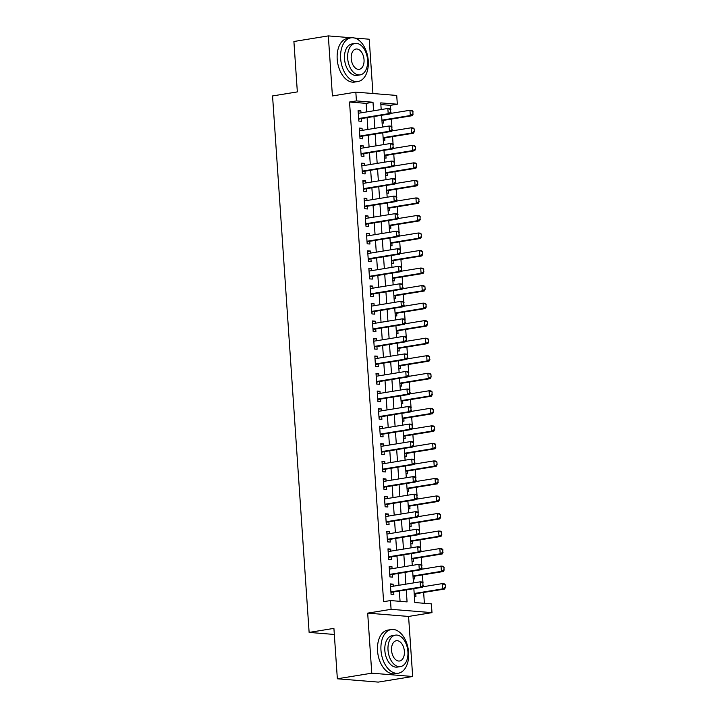 <?xml version="1.0" encoding="UTF-8"?>
<svg xmlns="http://www.w3.org/2000/svg" width="718" height="718" viewBox="0 0 718 718"><rect width="100%" height="100%" fill="white"/><g stroke="black" fill="none" stroke-linecap="round" stroke-linejoin="round"><path stroke-width="1.08" d="M413.855 588.652L414.807 602.528L431.383 603.874L431.985 612.642L391.086 609.322L390.493 600.562L407.07 601.899L406.253 589.891M408.578 616.448L367.679 613.136L371.771 673.179L337.352 678.788L378.242 682.1L412.671 676.5L408.578 616.448L431.985 612.642M372.929 93.519L369.223 39.212L354.512 38.027M366.701 111.918L366.117 103.365L349.54 102.019L356.424 100.906L355.832 92.137L396.722 95.449L397.323 104.218L380.746 102.871L381.195 109.558M390.718 109.432L390.439 105.34L397.323 104.218M424.383 603.308L423.647 592.449M423.252 586.714L423.198 585.852M422.983 582.792L422.453 574.921M422.058 569.177L422.004 568.324M421.789 565.254L421.251 557.383M420.865 551.648L420.802 550.796M420.595 547.726L420.057 539.855M419.671 534.12L419.608 533.259M419.402 530.198L418.863 522.327M418.468 516.583L418.414 515.73M418.208 512.661L417.67 504.79M417.275 499.055L417.221 498.193M417.014 495.133L416.476 487.262M416.081 481.518L416.027 480.665M415.812 477.596L415.282 469.725M414.887 463.99L414.825 463.137M414.618 460.067L414.08 452.196M413.694 446.452L413.631 445.6M413.424 442.539L412.886 434.668M412.5 428.924L412.437 428.072M412.231 425.002L411.692 417.131M411.297 411.396L411.243 410.534M411.037 407.474L410.499 399.603M410.104 393.859L410.05 393.006M409.843 389.937L409.305 382.066M408.91 376.331L408.856 375.478M408.641 372.409L408.111 364.538M407.716 358.794L407.653 357.941M407.447 354.88L406.909 347.009M406.523 341.265L406.46 340.413M406.253 337.343L405.715 329.472M405.329 323.737L405.266 322.876M405.06 319.815L404.521 311.944M404.126 306.2L404.072 305.347M403.866 302.278L403.328 294.407M402.933 288.672L402.879 287.819M402.672 284.75L402.134 276.879M401.739 271.135L401.685 270.282M401.47 267.222L400.94 259.351M400.545 253.607L400.482 252.754M400.276 249.684L399.738 241.813M399.352 236.078L399.289 235.217M399.082 232.156L398.544 224.285M398.158 218.541L398.095 217.689M397.889 214.619L397.35 206.748M396.955 201.013L396.901 200.151M396.695 197.091L396.156 189.22M395.762 183.476L395.708 182.623M395.492 179.563L394.963 171.683M394.568 165.948L394.514 165.095M394.299 162.026L393.769 154.155M393.374 148.42L393.311 147.558M393.105 144.498L392.566 136.626M392.181 130.882L392.118 130.03M391.911 126.96L391.373 119.089M390.987 113.354L390.924 112.493M371.771 673.179L412.671 676.5M351.434 37.776L328.323 35.9L332.416 95.943L355.832 92.137M337.352 678.788L333.915 628.385L309.126 632.414L272.553 95.943L297.342 91.904L293.904 41.5L328.323 35.9M393.267 586.202L393.123 584.147L390.359 583.922L391.077 594.441L393.841 594.666L393.661 591.937M392.073 568.674L391.929 566.61L389.165 566.385L389.883 576.904L392.647 577.128L392.459 574.409M390.879 551.137L390.736 549.082L387.971 548.857L388.689 559.376L391.454 559.6L391.265 556.881M389.677 533.609L389.542 531.553L386.778 531.329L387.496 541.848L390.26 542.072L390.071 539.344M388.483 516.071L388.348 514.016L385.584 513.792L386.302 524.311L389.066 524.535L388.878 521.815M387.289 498.543L387.146 496.488L384.39 496.264L385.108 506.782L387.864 507.007L387.684 504.278M386.096 481.015L385.952 478.951L383.188 478.726L383.906 489.245L386.67 489.47L386.49 486.75M384.902 463.478L384.758 461.423L381.994 461.198L382.712 471.717L385.476 471.941L385.288 469.222M383.708 445.95L383.565 443.895L380.8 443.67L381.518 454.189L384.283 454.413L384.094 451.685M382.506 428.413L382.371 426.357L379.607 426.133L380.325 436.652L383.089 436.876L382.9 434.157M381.312 410.884L381.177 408.829L378.413 408.605L379.131 419.124L381.895 419.348L381.707 416.619M380.118 393.356L379.975 391.292L377.219 391.068L377.937 401.586L380.693 401.811L380.513 399.091M378.924 375.819L378.781 373.764L376.017 373.539L376.735 384.058L379.499 384.283L379.319 381.563M377.731 358.291L377.587 356.236L374.823 356.011L375.541 366.53L378.305 366.754L378.117 364.026M376.537 340.754L376.394 338.699L373.629 338.474L374.347 348.993L377.112 349.217L376.923 346.498M375.334 323.226L375.2 321.17L372.436 320.946L373.154 331.465L375.918 331.689L375.729 328.961M374.141 305.689L374.006 303.633L371.242 303.409L371.96 313.928L374.724 314.152L374.536 311.433M372.947 288.16L372.804 286.105L370.048 285.881L370.757 296.399L373.522 296.624L373.342 293.904M371.753 270.632L371.61 268.577L368.846 268.352L369.564 278.871L372.328 279.096L372.148 276.367M370.56 253.095L370.416 251.04L367.652 250.815L368.37 261.334L371.134 261.558L370.946 258.839M369.366 235.567L369.223 233.512L366.458 233.287L367.176 243.806L369.941 244.03L369.752 241.302M368.163 218.03L368.029 215.974L365.265 215.75L365.983 226.269L368.747 226.493L368.558 223.774M366.97 200.501L366.835 198.446L364.071 198.222L364.789 208.741L367.553 208.965L367.365 206.245M365.776 182.973L365.633 180.909L362.877 180.694L363.586 191.212L366.351 191.437L366.171 188.708M364.582 165.436L364.439 163.381L361.675 163.157L362.393 173.675L365.157 173.9L364.968 171.18M363.389 147.908L363.245 145.853L360.481 145.628L361.199 156.147L363.963 156.371L363.775 153.643M362.195 130.371L362.051 128.316L359.287 128.091L360.005 138.61L362.769 138.834L362.581 136.115M382.111 122.966L383.681 123.101L383.493 120.373M383.304 140.504L384.875 140.629L384.686 137.91M384.507 158.032L386.069 158.157L385.88 155.438M385.701 175.569L387.262 175.695L387.083 172.966M386.894 193.097L388.456 193.223L388.276 190.503M388.088 210.625L389.659 210.76L389.47 208.032M389.282 228.162L390.852 228.288L390.664 225.569M390.475 245.691L392.046 245.816L391.857 243.097M391.678 263.228L393.24 263.353L393.051 260.625M392.872 280.756L394.433 280.882L394.254 278.162M394.065 298.293L395.627 298.419L395.447 295.69M395.259 315.821L396.83 315.947L396.641 313.227M396.453 333.349L398.023 333.475L397.835 330.756M397.646 350.887L399.217 351.012L399.029 348.284M398.849 368.415L400.411 368.54L400.222 365.821M400.043 385.952L401.604 386.078L401.425 383.349M401.236 403.48L402.798 403.606L402.618 400.886M402.43 421.008L404.001 421.134L403.812 418.414M403.624 438.545L405.194 438.671L405.006 435.943M404.817 456.074L406.388 456.199L406.2 453.48M406.02 473.611L407.582 473.736L407.393 471.008M407.214 491.139L408.775 491.265L408.596 488.545M408.407 508.667L409.969 508.802L409.79 506.073M409.601 526.204L411.172 526.33L410.983 523.61M410.795 543.732L412.365 543.858L412.177 541.139M411.988 561.27L413.559 561.395L413.371 558.667M413.191 578.798L414.753 578.923L414.564 576.204M390.439 105.34L380.854 104.559M414.385 596.326L415.946 596.461L415.767 593.732M349.54 102.019L383.6 601.684L390.493 600.562M400.07 601.334L399.361 591.013M398.975 585.269L398.167 573.485M397.781 567.741L396.973 555.947M396.587 550.212L395.78 538.419M395.385 532.675L394.586 520.882M394.191 515.147L393.392 503.354M392.997 497.61L392.19 485.826M391.804 480.082L390.996 468.289M390.61 462.554L389.802 450.76M389.416 445.016L388.609 433.223M388.214 427.488L387.415 415.695M387.02 409.951L386.221 398.158M385.826 392.423L385.019 380.63M384.633 374.895L383.825 363.102M383.439 357.358L382.631 345.564M382.245 339.829L381.438 328.036M381.043 322.292L380.244 310.499M379.849 304.764L379.05 292.971M378.655 287.236L377.847 275.443M377.462 269.699L376.654 257.906M376.268 252.171L375.46 240.377M375.065 234.633L374.266 222.84M373.872 217.105L373.073 205.312M372.678 199.577L371.879 187.784M371.484 182.04L370.676 170.247M370.291 164.512L369.483 152.719M369.097 146.975L368.289 135.181M367.894 129.446L367.095 117.653M360.992 112.843L360.858 110.787L358.094 110.563L358.812 121.082L361.576 121.306L361.387 118.578M309.126 632.414L334.328 634.461M367.679 613.136L391.086 609.322M381.59 115.293L382.389 127.086M382.784 132.83L383.591 144.614M383.977 150.358L384.785 162.151M385.171 167.886L385.979 179.679M386.374 185.423L387.173 197.217M387.567 202.952L388.366 214.745M388.761 220.489L389.56 232.282M389.955 238.017L390.763 249.81M391.148 255.545L391.956 267.338M392.342 273.082L393.15 284.875M393.545 290.611L394.344 302.404M394.738 308.148L395.537 319.941M395.932 325.676L396.731 337.469M397.126 343.204L397.934 354.997M398.319 360.741L399.127 372.534M399.513 378.269L400.321 390.062M400.716 395.806L401.515 407.6M401.909 413.335L402.708 425.128M403.103 430.863L403.911 442.656M404.297 448.4L405.105 460.193M405.49 465.928L406.298 477.721M406.684 483.465L407.492 495.258M407.887 500.993L408.686 512.787M409.08 518.522L409.879 530.315M410.274 536.059L411.082 547.852M411.468 553.587L412.276 565.38M412.662 571.124L413.469 582.917M373.584 110.796L373.001 102.243L356.424 100.906M405.858 584.156L405.051 572.363M404.665 566.619L403.857 554.826M403.471 549.09L402.663 537.297M402.268 531.553L401.47 519.76M401.075 514.025L400.276 502.232M399.881 496.497L399.082 484.704M398.687 478.96L397.88 467.167M397.494 461.432L396.686 449.639M396.3 443.895L395.492 432.101M395.097 426.366L394.299 414.573M393.904 408.838L393.105 397.045M392.71 391.301L391.911 379.508M391.516 373.773L390.709 361.98M390.323 356.236L389.515 344.443M389.129 338.708L388.321 326.914M387.926 321.179L387.128 309.386M386.733 303.642L385.934 291.849M385.539 286.114L384.74 274.321M384.345 268.577L383.538 256.784M383.152 251.049L382.344 239.256M381.958 233.521L381.15 221.727M380.755 215.983L379.957 204.19M379.562 198.455L378.763 186.662M378.368 180.918L377.569 169.125M377.174 163.39L376.367 151.597M375.981 145.853L375.173 134.069M374.787 128.325L373.979 116.531M366.117 103.365L373.001 102.243M358.138 111.227L360.858 110.787M359.332 128.764L362.051 128.316M360.526 146.292L363.245 145.853M361.719 163.821L364.439 163.381M362.922 181.358L365.633 180.909M364.116 198.886L366.835 198.446M365.309 216.423L368.029 215.974M366.503 233.951L369.223 233.512M367.697 251.479L370.416 251.04M368.89 269.017L371.61 268.577M370.093 286.545L372.804 286.105M371.287 304.082L374.006 303.633M372.48 321.61L375.2 321.17M373.674 339.138L376.394 338.699M374.868 356.675L377.587 356.236M376.061 374.204L378.781 373.764M377.264 391.741L379.975 391.292M378.458 409.269L381.177 408.829M379.651 426.797L382.371 426.357M380.845 444.334L383.565 443.895M382.039 461.862L384.758 461.423M383.241 479.4L385.952 478.951M384.435 496.928L387.146 496.488M385.629 514.456L388.348 514.016M386.822 531.993L389.542 531.553M388.016 549.521L390.736 549.082M389.21 567.058L391.929 566.61M390.412 584.587L393.123 584.147M390.736 112.196L390.556 109.567L390.736 112.196L388.205 113.731L390.197 113.893L359.906 118.82A1.768 1.382 -85.4 0 0 359.494 118.973L358.695 119.439M358.282 113.282L387.846 108.472L388.205 113.731L358.641 118.542M390.556 109.567L387.846 108.472L389.838 108.633L390.888 109.594M390.197 113.893L391.068 112.223M382.012 120.615L381.949 120.615A1.768 1.382 94.6 0 1 382.012 120.615L412.303 115.688L410.31 115.526L409.951 110.267L390.43 113.444M412.662 111.353L409.951 110.267L411.944 110.428L412.994 111.38L412.841 113.983L412.994 111.38M381.922 120.148L410.31 115.526L412.841 113.983M413.173 114.009L412.303 115.688M368.271 60.797A22.123 13.615 80.8 0 0 350.905 37.839A22.123 13.615 80.8 0 0 340.646 58.553A22.123 13.615 80.8 0 0 358.013 81.511A22.123 13.615 80.8 0 0 368.271 60.797M350.905 37.839L347.467 38.404A22.123 13.615 80.8 0 0 337.2 59.118A22.123 13.615 80.8 0 0 354.566 82.067L358.013 81.511M360.185 74.878L357.017 75.399A15.931 9.801 -99.2 0 1 344.514 58.867A15.931 9.801 -99.2 0 1 351.901 43.96L355.069 43.439A15.931 9.801 80.8 0 0 347.683 58.355A15.931 9.801 80.8 0 0 360.185 74.878A15.931 9.801 80.8 0 0 367.571 59.971A15.931 9.801 80.8 0 0 355.069 43.439M351.219 58.643A10.267 6.318 80.8 0 0 359.278 69.296A10.267 6.318 80.8 0 0 364.035 59.684A10.267 6.318 80.8 0 0 355.975 49.03A10.267 6.318 80.8 0 0 351.219 58.643M408.614 652.491A22.123 13.615 80.8 0 0 391.247 629.542A22.123 13.615 80.8 0 0 380.98 650.257A22.123 13.615 80.8 0 0 398.355 673.206A22.123 13.615 80.8 0 0 408.614 652.491M391.247 629.542L387.801 630.099A22.123 13.615 80.8 0 0 377.542 650.813A22.123 13.615 80.8 0 0 394.909 673.771L398.355 673.206M400.527 666.582L397.359 667.094A15.931 9.801 -99.2 0 1 384.848 650.571A15.931 9.801 -99.2 0 1 392.234 635.654L395.403 635.143A15.931 9.801 80.8 0 0 388.016 650.05A15.931 9.801 80.8 0 0 400.527 666.582A15.931 9.801 80.8 0 0 407.914 651.666A15.931 9.801 80.8 0 0 395.403 635.143M391.552 650.337A10.267 6.318 80.8 0 0 399.612 660.991A10.267 6.318 80.8 0 0 404.378 651.379A10.267 6.318 80.8 0 0 396.318 640.725A10.267 6.318 80.8 0 0 391.552 650.337M391.929 129.725L391.75 127.095L391.929 129.725L389.407 131.259L391.391 131.421L361.1 136.357A1.768 1.382 -85.4 0 0 360.687 136.51L359.889 136.967M359.476 130.82L389.048 126L389.407 131.259L359.835 136.079M391.75 127.095L389.048 126L391.032 126.162L392.082 127.122M391.391 131.421L392.261 129.752M393.132 147.253L392.952 144.623L393.132 147.253L390.601 148.797L392.584 148.958L362.294 153.885A1.768 1.382 -85.4 0 0 361.881 154.038L361.091 154.505M360.669 148.348L390.242 143.537L390.601 148.797L361.028 153.607M392.952 144.623L390.242 143.537L392.225 143.699L393.284 144.65M392.584 148.958L393.464 147.28M394.326 164.79L394.146 162.16L394.326 164.79L391.795 166.325L393.787 166.486L363.488 171.422A1.768 1.382 -85.4 0 0 363.075 171.566L362.285 172.033M361.863 165.885L391.436 161.065L391.795 166.325L362.222 171.144M394.146 162.16L391.436 161.065L393.428 161.227L394.478 162.187M393.787 166.486L394.658 164.817M395.519 182.318L395.34 179.688L395.519 182.318L392.988 183.862L394.981 184.023L364.69 188.951A1.768 1.382 -85.4 0 0 364.277 189.103L363.479 189.57M363.057 183.413L392.629 178.602L392.988 183.862L363.416 188.672M395.34 179.688L392.629 178.602L394.622 178.764L395.672 179.715M394.981 184.023L395.851 182.345M383.152 138.161A1.768 1.382 94.6 0 1 383.206 138.143L413.496 133.216L411.513 133.054L411.154 127.795L391.624 130.972M413.855 128.89L411.154 127.795L413.137 127.957L414.187 128.917L414.367 131.547L414.187 128.917M383.116 137.677L411.513 133.054L414.035 131.52M414.367 131.547L413.496 133.216M384.399 155.68L384.345 155.671A1.768 1.382 94.6 0 1 384.399 155.68L414.69 150.753L412.706 150.592L412.347 145.332L392.827 148.509M415.058 146.418L412.347 145.332L414.331 145.485L415.39 146.445L415.569 149.075L415.39 146.445M384.309 155.205L412.706 150.592L415.237 149.048M415.569 149.075L414.69 150.753M385.593 173.209L385.539 173.209A1.768 1.382 94.6 0 1 385.593 173.209L415.893 168.281L413.9 168.12L413.541 162.86L394.02 166.037M416.252 163.946L413.541 162.86L415.534 163.022L416.584 163.973L416.431 166.576L416.584 163.973M385.503 172.742L413.9 168.12L416.431 166.576M416.763 166.603L415.893 168.281M386.733 190.755A1.768 1.382 94.6 0 1 386.796 190.746L417.086 185.809L415.094 185.648L414.735 180.389L395.214 183.566M417.445 181.483L414.735 180.389L416.727 180.55L417.777 181.51L417.625 184.113L417.777 181.51M386.697 190.27L415.094 185.648L417.625 184.113M417.957 184.14L417.086 185.809M396.713 199.855L396.533 197.226L396.713 199.855L394.182 201.39L396.174 201.552L365.884 206.479A1.768 1.382 -85.4 0 0 365.471 206.631L364.672 207.098M364.25 200.941L393.823 196.131L394.182 201.39L364.609 206.201M396.533 197.226L393.823 196.131L395.815 196.292L396.866 197.253M396.174 201.552L397.045 199.882M387.989 208.274L387.926 208.274A1.768 1.382 94.6 0 1 387.989 208.274L418.28 203.347L416.287 203.185L415.928 197.926L396.408 201.103M418.639 199.012L415.928 197.926L417.921 198.087L418.971 199.039L418.818 201.641L418.971 199.039M387.899 207.807L416.287 203.185L418.818 201.641M419.15 201.668L418.28 203.347M397.907 217.383L397.727 214.754L397.907 217.383L395.376 218.918L397.368 219.08L367.077 224.016A1.768 1.382 -85.4 0 0 366.665 224.169L365.866 224.626M365.453 218.478L395.017 213.659L395.376 218.918L365.812 223.738M397.727 214.754L395.017 213.659L397.009 213.82L398.059 214.781M397.368 219.08L398.239 217.41M389.183 225.802L389.12 225.802A1.768 1.382 94.6 0 1 389.183 225.802L419.474 220.875L417.481 220.713L417.131 215.454L397.601 218.631M419.833 216.549L417.131 215.454L419.115 215.615L420.165 216.576L420.012 219.178L420.165 216.576M389.093 225.335L417.481 220.713L420.012 219.178M420.344 219.205L419.474 220.875M399.1 234.912L398.921 232.282L399.1 234.912L396.578 236.455L398.562 236.617L368.271 241.544A1.768 1.382 -85.4 0 0 367.858 241.697L367.06 242.163M366.647 236.007L396.219 231.196L396.578 236.455L367.006 241.266M398.921 232.282L396.219 231.196L398.203 231.358L399.253 232.309M398.562 236.617L399.432 234.939M390.323 243.348A1.768 1.382 94.6 0 1 390.377 243.339L420.667 238.412L418.684 238.25L418.325 232.991L398.795 236.168M421.026 234.077L418.325 232.991L420.308 233.153L421.358 234.104L421.206 236.707L421.358 234.104M390.287 242.872L418.684 238.25L421.206 236.707M421.538 236.734L420.667 238.412M400.303 252.449L400.123 249.819L400.303 252.449L397.772 253.984L399.755 254.145L369.465 259.081A1.768 1.382 -85.4 0 0 369.052 259.225L368.262 259.692M367.84 253.544L397.413 248.724L397.772 253.984L368.199 258.803M400.123 249.819L397.413 248.724L399.396 248.886L400.456 249.846M399.755 254.145L400.635 252.476M391.516 260.885A1.768 1.382 94.6 0 1 391.57 260.867L421.861 255.94L419.877 255.779L419.518 250.519L399.998 253.696M422.229 251.605L419.518 250.519L421.511 250.681L422.561 251.632L422.408 254.244L422.561 251.632M391.481 260.401L419.877 255.779L422.408 254.244M422.74 254.271L421.861 255.94M401.497 269.977L401.317 267.347L401.497 269.977L398.966 271.521L400.958 271.682L370.659 276.609A1.768 1.382 -85.4 0 0 370.255 276.762L369.456 277.229M369.034 271.072L398.607 266.261L398.966 271.521L369.393 276.331M401.317 267.347L398.607 266.261L400.599 266.423L401.649 267.374M400.958 271.682L401.829 270.004M392.764 278.404L392.71 278.396A1.768 1.382 94.6 0 1 392.764 278.404L423.064 273.468L421.071 273.307L420.712 268.047L401.191 271.224M423.423 269.142L420.712 268.047L422.705 268.209L423.755 269.169L423.602 271.772L423.755 269.169M392.674 277.929L421.071 273.307L423.602 271.772M423.934 271.799L423.064 273.468M402.69 287.514L402.511 284.884L402.69 287.514L400.159 289.049L402.152 289.21L371.861 294.138A1.768 1.382 -85.4 0 0 371.448 294.29L370.65 294.757M370.228 288.6L399.8 283.789L400.159 289.049L370.587 293.859M402.511 284.884L399.8 283.789L401.793 283.951L402.843 284.911M402.152 289.21L403.022 287.541M393.967 295.933L393.904 295.933A1.768 1.382 94.6 0 1 393.967 295.933L424.257 291.005L422.265 290.844L421.906 285.584L402.385 288.762M424.616 286.67L421.906 285.584L423.898 285.746L424.948 286.697L425.128 289.327L424.948 286.697M393.868 295.466L422.265 290.844L424.796 289.3M425.128 289.327L424.257 291.005M403.884 305.042L403.704 302.413L403.884 305.042L401.353 306.586L403.345 306.739L373.055 311.675A1.768 1.382 -85.4 0 0 372.642 311.827L371.843 312.285M371.421 306.137L400.994 301.318L401.353 306.586L371.78 311.397M403.704 302.413L400.994 301.318L402.986 301.479L404.037 302.44M403.345 306.739L404.216 305.069M395.097 313.479A1.768 1.382 94.6 0 1 395.16 313.47L425.451 308.534L423.458 308.372L423.099 303.113L403.579 306.29M425.81 304.208L423.099 303.113L425.092 303.274L426.142 304.235L425.989 306.837L426.142 304.235M395.071 312.994L423.458 308.372L425.989 306.837M426.321 306.864L425.451 308.534M405.078 322.57L404.898 319.941L405.078 322.57L402.547 324.114L404.539 324.276L374.249 329.203A1.768 1.382 -85.4 0 0 373.836 329.356L373.037 329.822M372.624 323.665L402.188 318.855L402.547 324.114L372.983 328.925M404.898 319.941L402.188 318.855L404.18 319.016L405.23 319.968M404.539 324.276L405.41 322.597M396.354 330.998L396.291 330.989A1.768 1.382 94.6 0 1 396.354 330.998L426.645 326.071L424.652 325.909L424.302 320.65L404.772 323.827M427.004 321.736L424.302 320.65L426.286 320.811L427.336 321.763L427.515 324.392L427.336 321.763M396.264 330.531L424.652 325.909L427.183 324.365M427.515 324.392L426.645 326.071M397.548 348.526L397.485 348.526A1.768 1.382 94.6 0 1 397.548 348.526L427.838 343.599L425.855 343.437L425.496 338.178L405.966 341.355M428.197 339.273L425.496 338.178L427.479 338.34L428.529 339.3L428.377 341.903L428.529 339.3M397.458 348.059L425.855 343.437L428.377 341.903M428.709 341.93L427.838 343.599M398.687 366.072A1.768 1.382 94.6 0 1 398.741 366.063L429.032 361.127L427.048 360.966L426.689 355.706L407.169 358.883M429.4 356.801L426.689 355.706L428.682 355.868L429.732 356.828L429.579 359.431L429.732 356.828M398.652 365.588L427.048 360.966L429.579 359.431M429.911 359.458L429.032 361.127M406.271 340.108L406.092 337.478L406.271 340.108L403.749 341.642L405.733 341.804L375.442 346.74A1.768 1.382 -85.4 0 0 375.029 346.884L374.24 347.35M373.818 341.203L403.39 336.383L403.749 341.642L374.177 346.462M406.092 337.478L403.39 336.383L405.374 336.545L406.424 337.505M405.733 341.804L406.603 340.135M407.474 357.636L407.294 355.006L407.474 357.636L404.943 359.179L406.926 359.341L376.636 364.268A1.768 1.382 -85.4 0 0 376.223 364.421L375.433 364.888M375.011 358.731L404.584 353.92L404.943 359.179L375.37 363.99M407.294 355.006L404.584 353.92L406.576 354.082L407.627 355.033M406.926 359.341L407.806 357.663M408.668 375.173L408.488 372.543L408.668 375.173L406.137 376.708L408.129 376.869L377.83 381.796A1.768 1.382 -85.4 0 0 377.426 381.949L376.627 382.416M376.205 376.259L405.778 371.448L406.137 376.708L376.564 381.518M408.488 372.543L405.778 371.448L407.77 371.61L408.82 372.57M408.129 376.869L409 375.2M399.935 383.591L399.881 383.591A1.768 1.382 94.6 0 1 399.935 383.591L430.235 378.664L428.242 378.503L427.883 373.243L408.363 376.42M430.594 374.329L427.883 373.243L429.876 373.405L430.926 374.356L431.105 376.986L430.926 374.356M399.845 383.125L428.242 378.503L430.773 376.959M431.105 376.986L430.235 378.664M409.861 392.701L409.682 390.071L409.861 392.701L407.33 394.245L409.323 394.406L379.032 399.334A1.768 1.382 -85.4 0 0 378.619 399.486L377.821 399.944M377.399 393.796L406.971 388.985L407.33 394.245L377.758 399.055M409.682 390.071L406.971 388.985L408.964 389.138L410.014 390.098M409.323 394.406L410.193 392.728M401.138 401.129L401.075 401.12A1.768 1.382 94.6 0 1 401.138 401.129L431.428 396.192L429.436 396.031L429.077 390.771L409.556 393.949M431.787 391.866L429.077 390.771L431.069 390.933L432.119 391.893L431.967 394.496L432.119 391.893M401.039 400.653L429.436 396.031L431.967 394.496M432.299 394.523L431.428 396.192M411.055 410.229L410.875 407.6L411.055 410.229L408.524 411.773L410.516 411.935L380.226 416.862A1.768 1.382 -85.4 0 0 379.813 417.014L379.014 417.481M378.592 411.324L408.165 406.514L408.524 411.773L378.951 416.584M410.875 407.6L408.165 406.514L410.157 406.675L411.208 407.627M410.516 411.935L411.387 410.256M402.268 418.666A1.768 1.382 94.6 0 1 402.331 418.657L432.622 413.73L430.629 413.568L430.27 408.309L410.75 411.486M432.981 409.395L430.27 408.309L432.263 408.47L433.313 409.422L433.16 412.024L433.313 409.422M402.242 418.19L430.629 413.568L433.16 412.024M433.493 412.051L432.622 413.73M412.249 427.766L412.069 425.137L412.249 427.766L409.718 429.301L411.71 429.463L381.42 434.399A1.768 1.382 -85.4 0 0 381.007 434.543L380.208 435.009M379.795 428.861L409.368 424.042L409.718 429.301L380.154 434.121M412.069 425.137L409.368 424.042L411.351 424.203L412.401 425.164M411.71 429.463L412.581 427.793M403.525 436.185L403.462 436.185A1.768 1.382 94.6 0 1 403.525 436.185L433.816 431.258L431.823 431.096L431.473 425.837L411.944 429.014M434.175 426.932L431.473 425.837L433.457 425.998L434.507 426.959L434.354 429.561L434.507 426.959M403.435 435.718L431.823 431.096L434.354 429.561M434.686 429.588L433.816 431.258M413.442 445.295L413.263 442.665L413.442 445.295L410.92 446.838L412.904 447L382.613 451.927A1.768 1.382 -85.4 0 0 382.2 452.08L381.411 452.546M380.989 446.39L410.561 441.579L410.92 446.838L381.348 451.649M413.263 442.665L410.561 441.579L412.545 441.741L413.595 442.692M412.904 447L413.774 445.322M404.665 453.731A1.768 1.382 94.6 0 1 404.719 453.722L435.009 448.786L433.026 448.624L432.667 443.365L413.137 446.542M435.377 444.46L432.667 443.365L434.65 443.527L435.7 444.487L435.548 447.09L435.7 444.487M404.629 453.246L433.026 448.624L435.548 447.09M435.88 447.117L435.009 448.786M414.645 462.832L414.466 460.202L414.645 462.832L412.114 464.366L414.098 464.528L383.807 469.455A1.768 1.382 -85.4 0 0 383.394 469.608L382.604 470.075M382.182 463.918L411.755 459.107L412.114 464.366L382.541 469.177M414.466 460.202L411.755 459.107L413.748 459.269L414.798 460.229M414.098 464.528L414.977 462.859M405.858 471.259A1.768 1.382 94.6 0 1 405.912 471.25L436.212 466.323L434.219 466.161L433.86 460.902L414.34 464.079M436.571 461.988L433.86 460.902L435.853 461.064L436.903 462.015L437.082 464.645L436.903 462.015M405.823 470.784L434.219 466.161L436.75 464.618M437.082 464.645L436.212 466.323M415.839 480.36L415.659 477.73L415.839 480.36L413.308 481.904L415.3 482.065L385.001 486.992A1.768 1.382 -85.4 0 0 384.597 487.145L383.798 487.603M383.376 481.455L412.949 476.644L413.308 481.904L383.735 486.714M415.659 477.73L412.949 476.644L414.941 476.806L415.991 477.757M415.3 482.065L416.171 480.387M407.106 488.787L407.052 488.779A1.768 1.382 94.6 0 1 407.106 488.787L437.406 483.851L435.413 483.69L435.054 478.43L415.534 481.607M437.765 479.525L435.054 478.43L437.047 478.592L438.097 479.552L437.944 482.155L438.097 479.552M407.016 488.312L435.413 483.69L437.944 482.155M438.276 482.182L437.406 483.851M417.032 497.897L416.853 495.258L417.032 497.897L414.501 499.432L416.494 499.593L386.203 504.521A1.768 1.382 -85.4 0 0 385.79 504.673L384.992 505.14M384.57 498.983L414.142 494.172L414.501 499.432L384.929 504.242M416.853 495.258L414.142 494.172L416.135 494.334L417.185 495.285M416.494 499.593L417.364 497.924M408.309 506.316L408.246 506.307A1.768 1.382 94.6 0 1 408.309 506.316L438.599 501.388L436.607 501.227L436.248 495.967L416.727 499.145M438.958 497.053L436.248 495.967L438.24 496.129L439.29 497.08L439.47 499.71L439.29 497.08M408.21 505.849L436.607 501.227L439.138 499.683M439.47 499.71L438.599 501.388M418.226 515.425L418.047 512.796L418.226 515.425L415.695 516.96L417.688 517.122L387.397 522.058A1.768 1.382 -85.4 0 0 386.984 522.201L386.185 522.668M385.763 516.52L415.336 511.701L415.695 516.96L386.122 521.78M418.047 512.796L415.336 511.701L417.329 511.862L418.379 512.823M417.688 517.122L418.558 515.452M419.42 532.953L419.24 530.324L419.42 532.953L416.889 534.497L418.881 534.659L388.591 539.586A1.768 1.382 -85.4 0 0 388.178 539.739L387.379 540.205M386.966 534.048L416.539 529.238L416.889 534.497L387.325 539.308M419.24 530.324L416.539 529.238L418.522 529.399L419.572 530.351M418.881 534.659L419.752 532.98M420.613 550.491L420.434 547.861L420.613 550.491L418.091 552.025L420.075 552.187L389.784 557.123A1.768 1.382 -85.4 0 0 389.371 557.267L388.582 557.733M388.16 551.577L417.732 546.766L418.091 552.025L388.519 556.836M420.434 547.861L417.732 546.766L419.716 546.928L420.766 547.888M420.075 552.187L420.945 550.518M409.439 523.862A1.768 1.382 94.6 0 1 409.502 523.844L439.793 518.917L437.8 518.755L437.441 513.496L417.921 516.673M440.152 514.591L437.441 513.496L439.434 513.657L440.484 514.618L440.664 517.247L440.484 514.618M409.413 523.377L437.8 518.755L440.331 517.22M440.664 517.247L439.793 518.917M410.696 541.381L410.633 541.372A1.768 1.382 94.6 0 1 410.696 541.381L440.987 536.445L439.003 536.283L438.644 531.024L419.115 534.21M441.346 532.119L438.644 531.024L440.628 531.185L441.678 532.146L441.525 534.748L441.678 532.146M410.606 540.905L439.003 536.283L441.525 534.748M441.857 534.775L440.987 536.445M411.89 558.909L411.836 558.909A1.768 1.382 94.6 0 1 411.89 558.909L442.18 553.982L440.197 553.82L439.838 548.561L420.308 551.738M442.548 549.647L439.838 548.561L441.821 548.723L442.871 549.674L442.728 552.277L442.871 549.674M411.8 558.442L440.197 553.82L442.728 552.277M443.051 552.304L442.18 553.982M421.816 568.019L421.637 565.389L421.816 568.019L419.285 569.562L421.269 569.724L390.978 574.651A1.768 1.382 -85.4 0 0 390.565 574.804L389.775 575.262M389.353 569.114L418.926 564.303L419.285 569.562L389.712 574.373M421.637 565.389L418.926 564.303L420.919 564.465L421.969 565.416M421.269 569.724L422.148 568.046M413.029 576.455A1.768 1.382 94.6 0 1 413.083 576.446L443.383 571.51L441.39 571.348L441.031 566.089L421.511 569.266M443.742 567.184L441.031 566.089L443.024 566.251L444.074 567.211L443.921 569.814L444.074 567.211M412.994 575.971L441.39 571.348L443.921 569.814M444.254 569.841L443.383 571.51M423.01 585.556L422.83 582.926L423.01 585.556L420.479 587.091L422.471 587.252L392.172 592.179A1.768 1.382 -85.4 0 0 391.768 592.332L390.969 592.799M390.547 586.642L420.12 581.831L420.479 587.091L390.906 591.901M422.83 582.926L420.12 581.831L422.112 581.993L423.162 582.953M422.471 587.252L423.342 585.583M414.277 593.974L414.223 593.965A1.768 1.382 94.6 0 1 414.277 593.974L444.577 589.047L442.584 588.886L442.225 583.626L422.705 586.803M444.936 584.712L442.225 583.626L444.218 583.788L445.268 584.739L445.447 587.369L445.268 584.739M414.187 593.508L442.584 588.886L445.115 587.342M445.447 587.369L444.577 589.047M358.659 118.91L359.494 118.973M358.65 118.721L359.906 118.82M359.853 136.438L360.687 136.51M359.844 136.249L361.1 136.357M361.055 153.966L361.881 154.038M361.037 153.787L362.294 153.885M362.249 171.503L363.075 171.566M362.231 171.315L363.488 171.422M363.443 189.031L364.277 189.103M363.434 188.852L364.69 188.951M364.636 206.569L365.471 206.631M364.627 206.38L365.884 206.479M365.83 224.097L366.665 224.169M365.821 223.908L367.077 224.016M367.024 241.625L367.858 241.697M367.015 241.445L368.271 241.544M368.226 259.162L369.052 259.225M368.208 258.974L369.465 259.081M369.42 276.69L370.255 276.762M369.402 276.511L370.659 276.609M370.614 294.227L371.448 294.29M370.605 294.039L371.861 294.138M371.807 311.756L372.642 311.827M371.798 311.567L373.055 311.675M373.001 329.284L373.836 329.356M372.992 329.104L374.249 329.203M374.195 346.821L375.029 346.884M374.186 346.632L375.442 346.74M375.397 364.349L376.223 364.421M375.379 364.17L376.636 364.268M376.591 381.886L377.426 381.949M376.573 381.698L377.83 381.796M377.785 399.414L378.619 399.486M377.776 399.235L379.032 399.334M378.978 416.952L379.813 417.014M378.969 416.763L380.226 416.862M380.172 434.48L381.007 434.543M380.163 434.291L381.42 434.399M381.366 452.008L382.2 452.08M381.357 451.828L382.613 451.927M382.568 469.545L383.394 469.608M382.55 469.357L383.807 469.455M383.762 487.073L384.597 487.145M383.744 486.894L385.001 486.992M384.956 504.61L385.79 504.673M384.947 504.422L386.203 504.521M386.149 522.139L386.984 522.201M386.14 521.95L387.397 522.058M387.343 539.667L388.178 539.739M387.334 539.487L388.591 539.586M388.546 557.204L389.371 557.267M388.528 557.015L389.784 557.123M389.739 574.732L390.565 574.804M389.721 574.553L390.978 574.651M390.933 592.269L391.768 592.332M390.915 592.081L392.172 592.179"/></g></svg>
